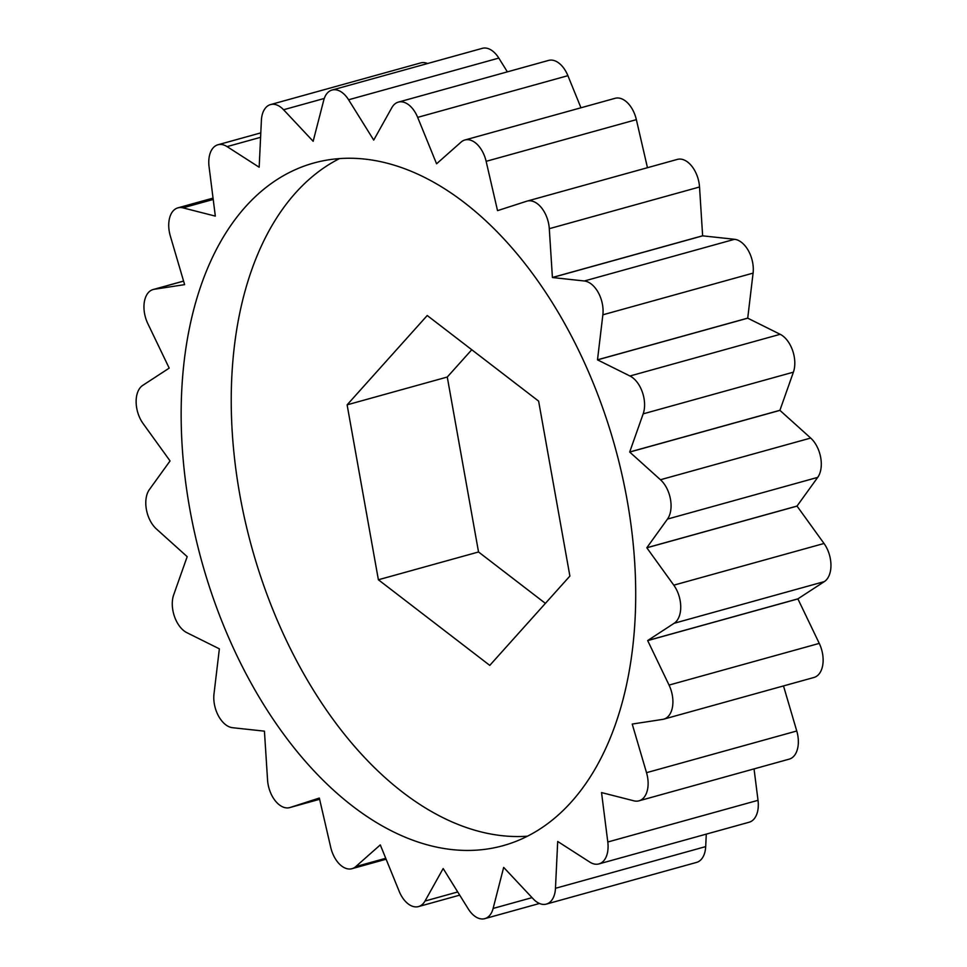 <?xml version="1.0" encoding="UTF-8"?>
<svg xmlns="http://www.w3.org/2000/svg" width="967" height="967" viewBox="0 0 967 967"><rect width="100%" height="100%" fill="white"/><g stroke="black" fill="none" stroke-linecap="round" stroke-linejoin="round"><path stroke-width="1.45" d="M557.693 841.52L557.741 841.495A375.426 227.269 74.5 0 1 557.693 841.52L555.469 888.298A24.489 14.819 74.5 0 1 551.057 901.075A24.489 14.819 74.5 0 1 546.343 904.097A24.489 14.819 74.5 0 1 533.276 898.947L503.698 867.411A375.426 227.269 74.5 0 1 503.662 867.423L493.122 908.436A24.489 14.819 74.5 0 1 489.52 915.628A24.489 14.819 74.5 0 1 484.805 918.65A24.489 14.819 74.5 0 1 468.27 908.92L443.188 868.584A375.426 227.269 74.5 0 1 443.14 868.584L425.009 901.039A24.489 14.819 74.5 0 1 423.232 903.553A24.489 14.819 74.5 0 1 418.518 906.575A24.489 14.819 74.5 0 1 399.178 891.32L380.309 844.94A375.426 227.269 74.5 0 1 380.261 844.916L355.759 866.601A24.489 14.819 74.5 0 1 351.988 868.692A24.489 14.819 74.5 0 1 330.726 847.358L319.34 798.089A375.426 227.269 74.5 0 1 319.303 798.053L290.112 807.481A24.489 14.819 74.5 0 1 289.749 807.59A24.489 14.819 74.5 0 1 267.557 780.006L264.438 731.221A375.426 227.269 74.5 0 1 264.414 731.161L232.515 727.704A24.489 14.819 74.5 0 1 213.997 693.883L219.364 648.881A375.426 227.269 74.5 0 1 219.328 648.821L186.909 632.696A24.489 14.819 74.5 0 1 173.685 594.838L187.163 556.702A375.426 227.269 74.5 0 1 187.151 556.629L156.4 528.949A24.489 14.819 74.5 0 1 149.365 489.616L170.047 460.945A375.426 227.269 74.5 0 1 170.035 460.884L143.068 423.522A24.489 14.819 74.5 0 1 142.705 385.41L169.165 368.149A375.426 227.269 74.5 0 1 169.177 368.089L147.818 323.607A24.489 14.819 74.5 0 1 153.112 289.532A24.489 14.819 74.5 0 1 154.164 289.302L184.6 284.636A375.426 227.269 74.5 0 1 184.612 284.588L170.325 236.008A24.489 14.819 74.5 0 1 177.892 207.857A24.489 14.819 74.5 0 1 182.932 207.857L215.29 216.1A375.426 227.269 74.5 0 1 215.315 216.052L209.065 166.687A24.489 14.819 74.5 0 1 217.938 144.772A24.489 14.819 74.5 0 1 227.076 146.609L259.132 167.206A375.426 227.269 74.5 0 1 259.168 167.17L261.392 120.391A24.489 14.819 74.5 0 1 270.518 104.593A24.489 14.819 74.5 0 1 283.573 109.742L313.151 141.279L323.727 100.254A24.489 14.819 74.5 0 1 332.044 90.04A24.489 14.819 74.5 0 1 348.591 99.77L373.721 140.082M546.343 904.097L696.566 862.407A24.489 14.819 -105.5 0 0 701.28 859.385A24.489 14.819 -105.5 0 0 705.692 846.608L706.285 834.122M373.673 140.106A375.426 227.269 74.5 0 1 373.709 140.106L391.853 107.651A24.489 14.819 74.5 0 1 398.344 102.115A24.489 14.819 74.5 0 1 417.671 117.37L436.552 163.749A375.426 227.269 74.5 0 1 436.601 163.774L461.09 142.089A24.489 14.819 74.5 0 1 464.873 139.997A24.489 14.819 74.5 0 1 486.135 161.332L497.522 210.601A375.426 227.269 74.5 0 1 497.558 210.637L526.749 201.209A24.489 14.819 74.5 0 1 527.112 201.1A24.489 14.819 74.5 0 1 549.292 228.683L552.411 277.469A375.426 227.269 74.5 0 1 552.447 277.529L584.346 280.986A24.489 14.819 74.5 0 1 602.864 314.807L597.497 359.809A375.426 227.269 74.5 0 1 597.521 359.869L629.952 375.994A24.489 14.819 74.5 0 1 643.176 413.852L629.698 451.988A375.426 227.269 74.5 0 1 629.71 452.06L660.461 479.741A24.489 14.819 74.5 0 1 667.484 519.074L646.814 547.745A375.426 227.269 74.5 0 1 646.826 547.805L673.794 585.168A24.489 14.819 74.5 0 1 676.284 621.43A24.489 14.819 74.5 0 1 674.144 623.28L647.685 640.541L797.908 598.851A375.426 227.269 74.5 0 1 797.908 598.911L647.685 640.601L669.043 685.083A24.489 14.819 74.5 0 1 668.463 716.136A24.489 14.819 74.5 0 1 663.749 719.158A24.489 14.819 74.5 0 1 662.697 719.388L632.261 724.053A375.426 227.269 74.5 0 1 632.237 724.102L632.66 723.993M797.908 598.851L824.367 581.59A24.489 14.819 -105.5 0 0 826.507 579.741A24.489 14.819 -105.5 0 0 824.017 543.478L797.05 506.116L646.826 547.805M663.749 719.158L813.972 677.468A24.489 14.819 -105.5 0 0 818.686 674.446A24.489 14.819 -105.5 0 0 819.267 643.393L797.908 598.911M632.237 724.102L646.524 772.681A24.489 14.819 74.5 0 1 643.684 797.811A24.489 14.819 74.5 0 1 638.969 800.833A24.489 14.819 74.5 0 1 633.929 800.833L601.571 792.589A375.426 227.269 74.5 0 1 601.547 792.638L601.631 792.602M638.969 800.833L789.193 759.143A24.489 14.819 -105.5 0 0 793.907 756.121A24.489 14.819 -105.5 0 0 796.76 730.992L783.5 685.929M601.547 792.638L607.796 842.003A24.489 14.819 74.5 0 1 603.638 860.896A24.489 14.819 74.5 0 1 598.924 863.918A24.489 14.819 74.5 0 1 589.785 862.081L557.729 841.483M598.924 863.918L749.147 822.228A24.489 14.819 -105.5 0 0 753.861 819.206A24.489 14.819 -105.5 0 0 758.019 800.313L754.042 768.898M527.486 836.189A354.2 214.42 74.5 0 1 265.188 589.544A354.2 214.42 74.5 0 1 295.588 192.868A354.2 214.42 74.5 0 1 339.453 158.612M245.509 206.757A354.2 214.42 74.5 0 1 313.719 163.036A354.2 214.42 74.5 0 1 594.137 385.301A354.2 214.42 74.5 0 1 571.352 801.933A354.2 214.42 74.5 0 1 503.142 845.654A354.2 214.42 74.5 0 1 222.724 623.389A354.2 214.42 74.5 0 1 245.509 206.757M497.522 210.601L498.694 210.274M552.411 277.469L702.634 235.779A375.426 227.269 74.5 0 1 702.671 235.839L552.447 277.529M597.497 359.809L747.721 318.119A375.426 227.269 74.5 0 1 747.745 318.179L597.521 359.869M629.698 451.988L779.922 410.298A375.426 227.269 74.5 0 1 779.934 410.371L629.71 452.06M646.814 547.745L797.038 506.055A375.426 227.269 74.5 0 1 797.05 506.116M378.387 579.765L489.773 665.381L569.889 576.066L538.619 401.124L427.233 315.508L347.117 404.835L378.387 579.765L478.532 551.976L545.4 603.372M471.763 349.74L447.274 377.033L478.532 551.976M427.607 63.52A24.489 14.819 -105.5 0 0 420.742 62.903L270.518 104.593M507.385 71.86L498.815 58.08A24.489 14.819 -105.5 0 0 482.279 48.35L332.044 90.04M580.962 107.784L567.907 75.68A24.489 14.819 -105.5 0 0 548.567 60.425L398.344 102.115M647.467 167.702L636.359 119.642A24.489 14.819 -105.5 0 0 615.097 98.308L464.873 139.997M702.634 235.779L699.528 186.994A24.489 14.819 -105.5 0 0 677.335 159.41L527.112 201.1M747.721 318.119L753.088 273.117A24.489 14.819 -105.5 0 0 734.569 239.296L702.671 235.839M779.922 410.298L793.399 372.162A24.489 14.819 -105.5 0 0 780.176 334.304L747.745 318.179M797.038 506.055L817.707 477.384A24.489 14.819 -105.5 0 0 810.684 438.051L779.934 410.371M447.274 377.033L347.117 404.835M555.469 888.298L705.692 846.608M493.122 908.436L532.055 897.642M425.009 901.039L457.717 891.961M673.794 585.168L824.017 543.478M669.043 685.083L819.267 643.393M646.524 772.681L796.76 730.992M607.796 842.003L758.019 800.313M674.144 623.28L824.367 581.59M660.461 479.741L810.684 438.051M667.484 519.074L817.707 477.384M629.952 375.994L780.176 334.304M643.176 413.852L793.399 372.162M584.346 280.986L734.569 239.296M602.864 314.807L753.088 273.117M549.292 228.683L699.528 186.994M486.135 161.332L636.359 119.642M417.671 117.37L567.907 75.68M348.591 99.77L498.815 58.08M283.573 109.742L324.271 98.453M227.076 146.609L260.582 137.314M182.932 207.857L213.211 199.456M154.164 289.302L183.597 281.131M290.112 807.481L319.618 799.286L289.749 807.59M355.759 866.601L385.736 858.285M217.938 144.772L260.8 132.878M177.892 207.857L213.042 198.102M153.112 289.532L183.585 281.071M351.988 868.692L386.111 859.216M418.518 906.575L459.7 895.14M484.805 918.65L539.477 903.48"/></g></svg>
